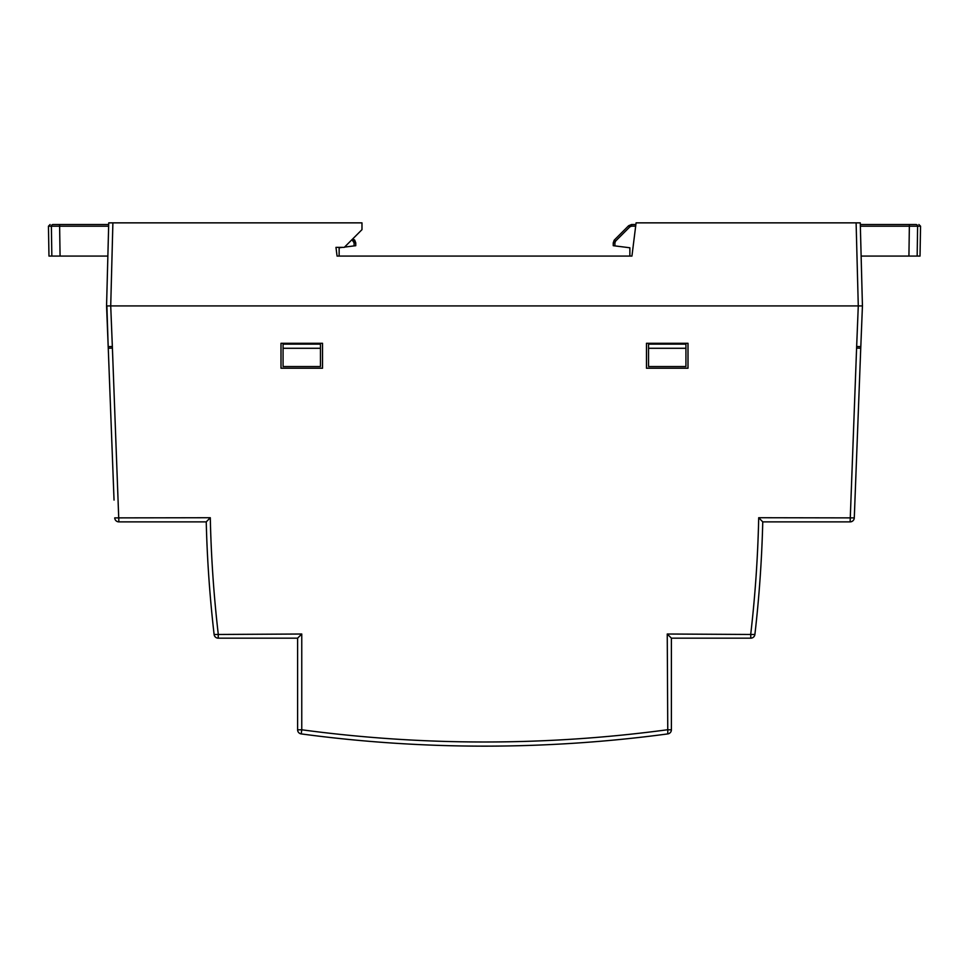 <?xml version="1.0" encoding="UTF-8"?>
<svg xmlns="http://www.w3.org/2000/svg" width="969" height="969" viewBox="0 0 969 969"><rect width="100%" height="100%" fill="white"/><g stroke="black" fill="none" stroke-linecap="round" stroke-linejoin="round"><path stroke-width="1.45" d="M859.878 305.913L861.223 305.913M762.76 521.879L850.128 521.879L856.596 348.077A834.781 834.781 0 0 1 856.657 346.49L858.28 305.913L110.72 305.913L112.343 346.49A834.781 834.781 0 0 1 112.404 348.077L118.872 521.879L206.24 521.879L210.297 517.725A1241.786 1241.786 0 0 0 218.243 634.017L218.243 638.171L297.604 638.171L301.759 634.017L301.759 729.79A1374.684 1374.684 0 0 0 667.241 729.79L671.396 729.79L671.396 638.171L667.241 634.017L754.887 634.489A1245.94 1245.94 0 0 0 762.76 521.879L758.703 517.725L854.283 517.882L860.738 348.234A830.627 830.627 0 0 1 860.811 346.66L862.434 305.913L858.28 305.913L862.434 305.913L861.611 326.686M108.734 222.858L106.566 305.913L110.72 305.913L112.888 222.858L108.734 222.858L361.982 222.858L361.982 229.653L344.286 247.361L335.977 247.361L337.067 256.082L631.933 256.082L636.088 222.858L860.266 222.858L856.111 222.858L858.28 305.913L106.566 305.913L108.189 346.66L106.881 305.913M109.134 305.913L107.777 305.913M850.128 521.879A4.155 4.155 0 0 0 854.283 517.882A4.155 4.155 0 0 1 850.128 521.879M320.448 348.283L320.448 343.292L322.532 343.292L322.532 368.208L322.532 343.292L280.998 343.292L280.998 368.208L322.532 368.208L280.998 368.208L280.998 343.292L283.069 343.292L283.069 366.548L320.448 366.548L320.448 348.283L283.069 348.283M685.931 348.283L685.931 343.292L688.002 343.292L688.002 368.208L646.468 368.208L688.002 368.208L688.002 343.292L646.468 343.292L646.468 368.208L646.468 343.292L648.552 343.292L648.552 366.548L685.931 366.548L685.931 348.283L648.552 348.283M297.604 638.171L297.604 729.79A4.155 4.155 0 0 0 301.214 733.908A1378.839 1378.839 0 0 0 667.786 733.908A4.155 4.155 0 0 0 671.396 729.79M671.396 638.171L750.757 638.171A4.155 4.155 0 0 0 754.887 634.489A4.155 4.155 0 0 1 750.757 638.171L750.757 634.017A1241.786 1241.786 0 0 0 758.703 517.725M218.243 638.171A4.155 4.155 0 0 1 214.113 634.489A4.155 4.155 0 0 0 218.243 638.171A4.155 4.155 0 0 1 214.113 634.489L301.759 634.017M206.24 521.879A1245.94 1245.94 0 0 0 214.113 634.489A1245.94 1245.94 0 0 1 206.24 521.879M210.297 517.725L114.717 517.882A4.155 4.155 0 0 0 118.872 521.879M112.343 346.49L108.189 346.66A830.627 830.627 0 0 1 108.262 348.234L114.039 500.077M301.759 729.79L297.604 729.79A4.155 4.155 0 0 0 301.214 733.908L301.759 729.79M667.241 634.017L667.786 733.908M860.266 222.858L860.302 224.517L915.971 224.517A1.659 1.647 90 0 1 917.619 226.201L917.159 256.082L861.126 256.082L862.434 305.913L860.266 222.858M320.448 344.128L283.069 344.128M685.931 344.128L648.552 344.128M613.244 245.69L613.244 242.844L614.903 242.819L614.903 245.908L613.244 245.69L629.862 247.773L629.862 256.082L631.933 256.082M917.159 256.082L920.029 256.082L920.55 226.201L918.891 224.517M614.213 240.179L613.244 242.844L614.467 239.912L628.639 225.729L631.582 224.517L635.882 224.517L631.582 224.517L631.582 226.14L635.676 226.14M860.351 226.201L920.55 226.201M60.078 256.082L48.971 256.082L48.45 226.201L59.618 226.201L60.078 256.082L107.874 256.082M342.457 247.361L339.138 247.773L339.138 256.082L337.067 256.082M51.841 256.082L51.381 226.201A1.659 1.647 90 0 1 53.029 224.517L108.698 224.517M355.756 245.69L355.756 242.844L354.097 242.819L354.097 245.908L355.756 245.69L344.54 247.095M354.666 240.046L355.756 242.844L353.128 238.507M51.381 226.201L51.466 231.773M856.657 346.49L860.811 346.66A830.627 830.627 0 0 0 860.738 348.234L856.596 348.077M112.404 348.077L108.262 348.234M614.903 242.819L615.642 241.051L629.814 226.879L631.582 226.14M614.08 240.36L615.642 241.051M631.582 224.517L628.639 225.729L629.814 226.879M909.382 224.517L908.922 256.082M354.533 239.912L355.756 242.844L354.533 239.912L353.358 241.051L354.097 242.819L351.965 239.67M59.618 224.602L59.618 226.201L108.649 226.201M59.618 224.517L59.618 226.201M48.45 226.201L50.109 224.517"/></g></svg>

